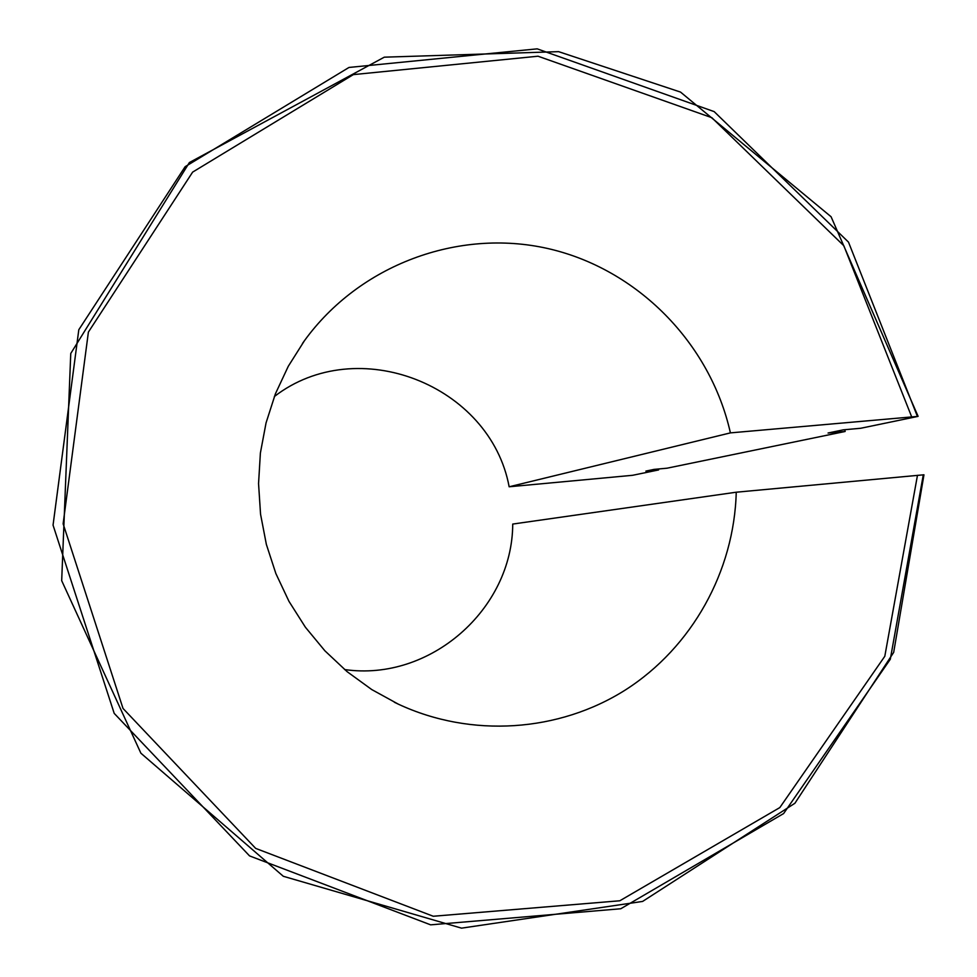 <?xml version="1.0" encoding="UTF-8"?>
<svg xmlns="http://www.w3.org/2000/svg" width="977" height="977" viewBox="0 0 977 977"><rect width="100%" height="100%" fill="white"/><g stroke="black" fill="none" stroke-linecap="round" stroke-linejoin="round"><path stroke-width="1.47" d="M923.937 474.785L736.243 492.213L512.73 524.063C512.485 609.33 429.941 681.909 344.588 669.55M632.607 475.298L509.151 486.778L730.405 432.884L918.075 416.373L860.713 428.268L843.273 429.843L828.069 433.019L845.142 431.48L667.022 468.203L654.089 469.387L645.882 471.097L658.62 469.937L632.607 475.298M509.151 486.778C490.259 384.914 357.423 332.473 274.366 396.515M845.142 431.48L844.849 429.697M730.405 432.884C710.279 343.061 637.273 268.797 547.694 248.5C458.164 228.276 359.56 264.743 304.482 340.643L288.276 366.29L275.392 393.853L266.049 422.907L260.395 452.974L258.551 483.578L260.554 514.22L266.355 544.384L275.88 573.584L288.972 601.356L305.398 627.234L324.901 650.816L347.153 671.7L371.773 689.579L398.36 704.173C471.354 738.185 558.954 732.127 625.585 689.835C692.082 647.238 734.216 571.252 736.243 492.213M658.62 469.937L658.461 468.984M917.476 475.298L884.808 656.275L779.829 807.576L619.833 900.77L433.263 916.255L255.669 848.39L123.017 708.447L63.126 523.794L88.394 332.082L192.64 172.111L353.344 74.618L538.034 56.214L711.818 117.68L843.835 245.74L911.602 416.69M917.379 416.3L848.512 242.149L714.163 111.61L537.191 48.85L348.984 67.45L185.129 166.701L78.807 329.725L53.051 525.15L114.199 713.369L249.55 855.901L430.637 924.84L620.761 908.757L783.615 813.56L890.303 659.267L923.277 474.895M923.949 474.895L893.674 652.392L794.912 803.253L642.61 901.429L461.535 928.15L283.306 876.284L140.883 753.194L61.685 580.668L70.759 353.466L189.379 162.548L384.291 57.179L558.612 51.659L680.529 92.082L831.085 216.747L918.062 416.251M394.329 702.231L398.36 704.173M302.455 343.501L304.482 340.643"/></g></svg>
